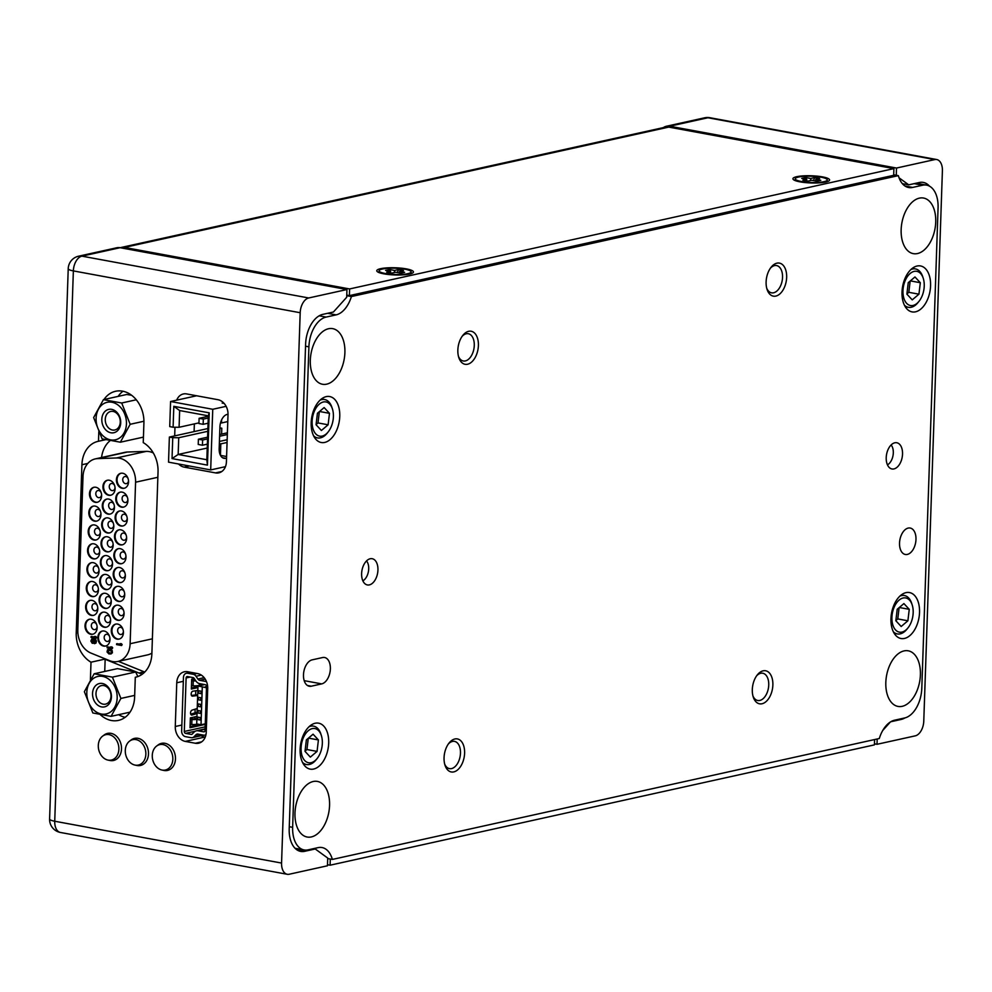 <?xml version="1.0" encoding="UTF-8"?>
<svg xmlns="http://www.w3.org/2000/svg" width="992" height="992" viewBox="0 0 992 992"><rect width="100%" height="100%" fill="white"/><g stroke="black" fill="none" stroke-linecap="round" stroke-linejoin="round"><path stroke-width="1.49" d="M801.474 181.524A15.996 3.137 -178.1 0 1 795.262 178.82A15.996 3.137 -178.1 0 1 798.61 177.035A15.996 3.137 -178.1 0 1 821.041 177.196A15.996 3.137 -178.1 0 1 827.254 179.899A15.996 3.137 -178.1 0 1 818.251 182.416A15.996 3.137 -178.1 0 1 801.474 181.524M813.514 180.569L814.606 177.605L819.665 178.535L815.746 179.403L820.806 180.333L816.887 181.201L811.828 180.259L807.922 181.127L802.85 180.197L806.769 179.329L806.719 180.904M806.31 179.242L805.628 177.531L801.71 178.399L806.769 179.329M805.628 177.531L810.687 178.461L810.613 180.532M814.606 177.605L810.687 178.461M806.992 180.953L806.732 180.321M815.746 179.403L815.697 180.978M385.318 273.519A15.996 3.137 -178.1 0 1 379.118 270.816A15.996 3.137 -178.1 0 1 382.453 269.03A15.996 3.137 -178.1 0 1 404.897 269.192A15.996 3.137 -178.1 0 1 411.097 271.895A15.996 3.137 -178.1 0 1 402.107 274.412A15.996 3.137 -178.1 0 1 385.318 273.519M397.358 272.564L398.449 269.588L403.508 270.531L399.59 271.386L404.649 272.329L400.743 273.184L395.684 272.254L391.766 273.122L386.706 272.192L390.625 271.324L390.563 272.899M390.154 271.238L389.472 269.526L385.566 270.394L390.625 271.324M389.472 269.526L394.531 270.456L394.469 272.527M398.449 269.588L394.531 270.456M390.836 272.949L390.588 272.316M399.59 271.386L399.54 272.974M118.866 749.27A13.008 10.143 -102.5 0 0 109.021 734.626A13.008 10.143 -102.5 0 0 102.635 736.126A13.008 10.143 -102.5 0 0 98.295 745.476A13.008 10.143 -102.5 0 0 107.93 760.083A13.008 10.143 -102.5 0 0 108.153 760.12A13.008 10.143 -102.5 0 0 118.866 749.27M107.93 760.083L109.839 760.48A13.863 10.813 -102.5 0 0 121.508 748.96A13.863 10.813 -102.5 0 0 111.005 733.348A13.863 10.813 -102.5 0 0 104.197 734.948L102.635 736.126M145.849 754.242A13.008 10.143 -102.5 0 0 136.003 739.598A13.008 10.143 -102.5 0 0 129.617 741.098A13.008 10.143 -102.5 0 0 125.29 750.448A13.008 10.143 -102.5 0 0 134.912 765.055A13.008 10.143 -102.5 0 0 135.135 765.105A13.008 10.143 -102.5 0 0 145.849 754.242M134.912 765.055L136.834 765.464A13.863 10.813 -102.5 0 0 148.49 753.932A13.863 10.813 -102.5 0 0 137.987 738.321A13.863 10.813 -102.5 0 0 131.18 739.933L129.617 741.098M172.831 759.215A13.008 10.143 -102.5 0 0 162.986 744.57A13.008 10.143 -102.5 0 0 156.6 746.071A13.008 10.143 -102.5 0 0 152.272 755.433A13.008 10.143 -102.5 0 0 161.894 770.028A13.008 10.143 -102.5 0 0 162.118 770.077A13.008 10.143 -102.5 0 0 172.831 759.215M161.894 770.028L163.816 770.437A13.863 10.813 -102.5 0 0 175.472 758.917A13.863 10.813 -102.5 0 0 164.97 743.306A13.863 10.813 -102.5 0 0 158.162 744.905L156.6 746.071M887.456 464.864A11.222 6.671 100.4 0 0 893.308 452.873A11.222 6.671 100.4 0 0 891.126 444.974M362.861 580.828A11.222 6.671 100.4 0 0 368.714 568.838A11.222 6.671 100.4 0 0 366.532 560.939M311.178 422.691A23.362 13.9 100.4 0 0 321.234 442.506A23.362 13.9 100.4 0 0 339.76 416.367A23.362 13.9 100.4 0 0 329.704 396.552A23.362 13.9 100.4 0 0 311.178 422.691M300.117 749.307A23.362 13.9 100.4 0 0 310.174 769.122A23.362 13.9 100.4 0 0 328.699 742.983A23.362 13.9 100.4 0 0 318.643 723.168A23.362 13.9 100.4 0 0 300.117 749.307M344.894 352.631A28.272 16.814 -79.6 0 1 322.474 384.251A28.272 16.814 -79.6 0 1 310.31 360.27A28.272 16.814 -79.6 0 1 332.729 328.65A28.272 16.814 -79.6 0 1 344.894 352.631M902.013 292.082A23.362 13.9 100.4 0 0 912.057 311.897A23.362 13.9 100.4 0 0 930.583 285.758A23.362 13.9 100.4 0 0 920.539 265.943A23.362 13.9 100.4 0 0 902.013 292.082M329.567 805.405A28.272 16.814 -79.6 0 1 307.148 837.025A28.272 16.814 -79.6 0 1 294.984 813.056A28.272 16.814 -79.6 0 1 317.403 781.423A28.272 16.814 -79.6 0 1 329.567 805.405M905.002 186.025L912.615 187.426L922.634 185.219A26.672 15.872 -79.6 0 1 926.59 185.12A26.672 15.872 -79.6 0 1 938.072 207.75L921.804 688.237A26.672 15.872 100.4 0 1 904.605 717.985L894.586 720.204A26.672 15.872 100.4 0 0 879.296 738.519L332.357 859.432A26.672 15.872 -79.6 0 0 322.04 847.552A26.672 15.872 -79.6 0 0 318.097 847.639L308.066 849.859A26.672 15.872 -79.6 0 1 304.122 849.946A26.672 15.872 -79.6 0 1 292.64 827.328L308.909 346.828A26.672 15.872 100.4 0 1 326.108 317.08L336.127 314.873A26.672 15.872 100.4 0 0 351.404 296.546L898.355 175.646L893.693 174.778M912.615 187.426A26.672 15.872 -79.6 0 1 908.672 187.525A26.672 15.872 -79.6 0 1 898.355 175.646M917.501 253.543A28.272 16.814 100.4 0 0 935.481 225.457A28.272 16.814 100.4 0 0 923.564 198.04A28.272 16.814 100.4 0 0 919.373 198.14A28.272 16.814 100.4 0 0 901.393 226.226A28.272 16.814 100.4 0 0 913.31 253.642A28.272 16.814 100.4 0 0 917.501 253.543M902.174 706.329A28.272 16.814 100.4 0 0 920.154 678.23A28.272 16.814 100.4 0 0 908.238 650.814A28.272 16.814 100.4 0 0 904.047 650.913A28.272 16.814 100.4 0 0 886.067 679.012A28.272 16.814 100.4 0 0 897.983 706.416A28.272 16.814 100.4 0 0 902.174 706.329M890.952 618.698A23.362 13.9 100.4 0 0 901.009 638.513A23.362 13.9 100.4 0 0 919.534 612.374A23.362 13.9 100.4 0 0 909.478 592.559A23.362 13.9 100.4 0 0 890.952 618.698M361.621 573.624A13.33 7.936 -79.6 0 1 372.198 558.707A13.33 7.936 -79.6 0 1 377.94 570.016A13.33 7.936 -79.6 0 1 367.362 584.933A13.33 7.936 -79.6 0 1 361.621 573.624M886.216 457.659A13.33 7.936 -79.6 0 1 896.793 442.742A13.33 7.936 -79.6 0 1 902.534 454.051A13.33 7.936 -79.6 0 1 891.957 468.968A13.33 7.936 -79.6 0 1 886.216 457.659M311.265 686.204A13.442 7.998 100.4 0 1 309.268 686.241A13.442 7.998 100.4 0 1 303.602 673.208A13.442 7.998 100.4 0 1 312.158 659.854L322.586 657.547A13.442 7.998 100.4 0 1 324.582 657.498A13.442 7.998 100.4 0 1 330.249 670.53A13.442 7.998 100.4 0 1 321.706 683.885L311.265 686.204L307.421 685.484M899.533 543.083A13.442 7.998 100.4 0 0 905.324 554.478A13.442 7.998 100.4 0 0 915.976 539.45A13.442 7.998 100.4 0 0 910.197 528.042A13.442 7.998 100.4 0 0 899.533 543.083M464.603 753.164A16.802 9.994 100.4 0 0 459.668 739.858A16.802 9.994 100.4 0 0 449.103 742.983A16.802 9.994 100.4 0 0 444.056 757.714A16.802 9.994 100.4 0 0 444.999 765.204A16.802 9.994 100.4 0 0 456.283 770.858A16.802 9.994 100.4 0 0 464.603 753.164M772.867 685.026A16.802 9.994 100.4 0 0 767.932 671.708A16.802 9.994 100.4 0 0 757.355 674.845A16.802 9.994 100.4 0 0 752.308 689.564A16.802 9.994 100.4 0 0 753.263 697.066A16.802 9.994 100.4 0 0 764.547 702.708A16.802 9.994 100.4 0 0 772.867 685.026M786.656 277.363A16.802 9.994 100.4 0 0 781.733 264.046A16.802 9.994 100.4 0 0 771.156 267.183A16.802 9.994 100.4 0 0 766.109 281.902A16.802 9.994 100.4 0 0 767.064 289.404A16.802 9.994 100.4 0 0 778.336 295.046A16.802 9.994 100.4 0 0 786.656 277.363M478.404 345.501A16.802 9.994 100.4 0 0 473.469 332.184A16.802 9.994 100.4 0 0 462.892 335.321A16.802 9.994 100.4 0 0 457.845 350.04A16.802 9.994 100.4 0 0 458.8 357.542A16.802 9.994 100.4 0 0 470.084 363.196A16.802 9.994 100.4 0 0 478.404 345.501M332.357 859.432L327.695 858.564M346.754 295.69L351.404 296.546M444.676 764.051A13.863 8.246 100.4 0 0 449.488 768.639A13.863 8.246 100.4 0 0 460.474 753.139A13.863 8.246 100.4 0 0 454.51 741.384A13.863 8.246 100.4 0 0 448.384 743.95M458.465 356.388A13.863 8.246 100.4 0 0 463.289 360.976A13.863 8.246 100.4 0 0 474.275 345.476A13.863 8.246 100.4 0 0 468.311 333.721A13.863 8.246 100.4 0 0 462.173 336.288M752.928 695.913A13.863 8.246 100.4 0 0 757.752 700.501A13.863 8.246 100.4 0 0 768.738 684.988A13.863 8.246 100.4 0 0 762.774 673.233A13.863 8.246 100.4 0 0 756.636 675.8M766.729 288.238A13.863 8.246 100.4 0 0 771.553 292.826A13.863 8.246 100.4 0 0 782.539 277.326A13.863 8.246 100.4 0 0 776.575 265.571A13.863 8.246 100.4 0 0 770.437 268.138M121.16 247.479L665.458 127.15A13.231 10.317 -102.5 0 1 668.757 127.1L893.904 168.615L893.68 175.311L349.37 295.628L349.606 288.945L124.446 247.43A13.231 10.317 -102.5 0 0 121.16 247.479A13.231 10.317 -102.5 0 0 120.268 247.727M346.766 295.145L349.37 295.628M409.609 274.028A18.352 3.596 1.9 0 0 413.143 272.589A18.352 3.596 1.9 0 0 406.336 268.882A18.352 3.596 1.9 0 0 380.606 268.683A18.352 3.596 1.9 0 0 377.022 271.374A18.352 3.596 1.9 0 0 390.65 274.71A18.352 3.596 1.9 0 0 409.609 274.028M825.766 182.032A18.352 3.596 1.9 0 0 829.3 180.594A18.352 3.596 1.9 0 0 822.48 176.886A18.352 3.596 1.9 0 0 796.75 176.688A18.352 3.596 1.9 0 0 793.178 179.378A18.352 3.596 1.9 0 0 806.806 182.714A18.352 3.596 1.9 0 0 825.766 182.032M893.904 168.615L349.606 288.945M874.572 739.561L874.398 744.88L330.1 865.198L330.299 859.047M327.484 864.726L330.1 865.198M175.274 726.504A13.231 10.317 -102.5 0 0 185.293 741.396L195.337 743.256A13.231 10.317 -102.5 0 0 198.636 743.206A13.231 10.317 -102.5 0 0 206.237 732.22L207.712 688.485A13.231 10.317 -102.5 0 0 197.693 673.593L187.649 671.733A13.231 10.317 -102.5 0 0 184.363 671.782A13.231 10.317 -102.5 0 0 176.762 682.769L175.274 726.504L181.846 725.053M194.779 724.482A13.231 10.317 -102.5 0 0 194.928 725.586M201.227 735.717A13.231 10.317 -102.5 0 0 204.712 737.106L205.195 737.192M313.484 848.656L315.233 848.978L327.72 858.055L327.447 865.78L289.218 874.237A13.231 7.874 -79.6 0 1 287.258 874.287A13.231 7.874 -79.6 0 1 281.567 863.065L300.192 312.728A13.231 7.874 -79.6 0 1 308.723 297.972L346.952 289.528L120.119 247.702A13.231 10.317 77.5 0 0 116.833 247.752L78.591 256.196A13.231 10.317 77.5 0 1 81.89 256.147L120.119 247.702M195.92 685.807L195.883 686.972M195.759 690.767L195.622 694.933M195.139 709.168L195.015 712.864M194.878 716.869L194.804 718.766M118.618 714.686A28.16 21.948 -102.5 0 0 125.19 717.303M100.192 714.538A28.16 21.948 -102.5 0 0 118.445 720.403A28.16 21.948 -102.5 0 0 134.627 697.004L135.296 677.276A28.16 21.948 -102.5 0 0 135.693 677.189A28.16 21.948 -102.5 0 0 151.875 653.79L158.038 471.87A28.16 21.948 77.5 0 0 143.245 442.618L143.914 422.877A28.16 21.948 -102.5 0 0 115.568 391.27A28.16 21.948 -102.5 0 0 103.986 399.516M87.804 463.438L81.914 464.74A28.16 21.948 77.5 0 1 98.096 441.341A28.16 21.948 77.5 0 1 98.493 441.266L105.76 439.654M101.556 457.51A28.16 21.948 77.5 0 1 110.261 440.547M81.914 464.74L76.223 632.946A28.16 21.948 -102.5 0 0 91.004 662.197L105.164 659.072A28.16 21.948 -102.5 0 0 107.843 660.387L138.979 673.035A28.16 21.948 -102.5 0 0 142.426 674.076M118.333 661.342L144.249 671.869A28.16 21.948 -102.5 0 0 144.745 672.055M136.09 677.102L135.296 677.276M178.56 464.008A13.231 10.317 -102.5 0 0 184.152 467.12L215.524 472.899A13.231 10.317 -102.5 0 0 218.81 472.849A13.231 10.317 -102.5 0 0 226.412 461.863L228.011 414.606A13.231 10.317 -102.5 0 0 217.992 399.714L186.632 393.923A13.231 10.317 -102.5 0 0 183.334 393.973A13.231 10.317 -102.5 0 0 176.688 400.16M174.976 427.242L174.691 435.885M90.408 679.917L91.004 662.197M98.493 441.266L98.803 431.768M194.358 423.894L194.097 431.594M122.983 391.245A28.16 21.948 -102.5 0 0 118.135 396.391M105.164 659.072L104.743 671.435M315.233 848.978L304.631 851.322A26.672 15.872 -79.6 0 1 300.675 851.409A26.672 15.872 -79.6 0 1 289.205 828.791L305.61 344.112A26.672 15.872 100.4 0 1 322.797 314.377L333.411 312.021L346.692 297.265L346.952 289.528M86.812 692.404A19.208 14.967 -102.5 0 0 101.345 714.017A19.208 14.967 -102.5 0 0 117.168 697.996A19.208 14.967 -102.5 0 0 102.622 676.383A19.208 14.967 -102.5 0 0 86.812 692.404M92.541 693.458A11.954 9.312 -102.5 0 0 101.593 706.912A11.954 9.312 -102.5 0 0 111.426 696.942A11.954 9.312 -102.5 0 0 102.387 683.488A11.954 9.312 -102.5 0 0 92.541 693.458M112.418 677.139L94.166 673.779L84.37 691.697L92.839 712.975L111.092 716.348L120.888 698.43L112.418 677.139L135.681 671.993L137.851 676.556M95.988 693.482A9.498 7.403 -102.5 0 0 105.536 704.134A9.498 7.403 -102.5 0 0 110.992 696.248A9.498 7.403 -102.5 0 0 101.444 685.596A9.498 7.403 -102.5 0 0 95.988 693.482M135.681 671.993L117.416 668.633L94.166 673.779M134.689 695.38L120.888 698.43M130.026 712.157L111.092 716.348M96.088 418.264A19.208 14.967 -102.5 0 0 110.633 439.878A19.208 14.967 -102.5 0 0 126.443 423.869A19.208 14.967 -102.5 0 0 111.898 402.244A19.208 14.967 -102.5 0 0 96.088 418.264M101.816 419.318A11.954 9.312 -102.5 0 0 110.868 432.772A11.954 9.312 -102.5 0 0 120.714 422.803A11.954 9.312 -102.5 0 0 111.662 409.349A11.954 9.312 -102.5 0 0 101.816 419.318M121.694 403L103.441 399.64L93.645 417.558L102.114 438.848L120.367 442.209L130.163 424.291L121.694 403L136.288 399.776M105.264 419.343A9.498 7.403 -102.5 0 0 114.812 430.007A9.498 7.403 -102.5 0 0 120.268 422.121A9.498 7.403 -102.5 0 0 110.72 411.457A9.498 7.403 -102.5 0 0 105.264 419.343M131.589 395.25L126.691 394.494L103.441 399.64M143.927 421.24L130.163 424.291M143.431 437.112L120.367 442.209M205.964 734.588A5.034 3.931 77.5 0 1 204.811 735.122A5.034 3.931 77.5 0 1 203.546 735.134L197.904 734.092A3.36 2.616 -102.5 0 0 197.073 734.105A3.36 2.616 -102.5 0 0 195.994 734.712L193.973 736.771A5.034 3.931 77.5 0 1 192.361 737.676A5.034 3.931 77.5 0 1 191.109 737.688L185.467 736.647A5.034 3.931 77.5 0 1 181.648 730.98L183.458 677.462A5.034 3.931 77.5 0 1 186.347 673.283A5.034 3.931 77.5 0 1 187.612 673.258L193.254 674.3A5.034 3.931 77.5 0 1 196.019 676.271L197.879 679.036A3.36 2.616 -102.5 0 0 199.727 680.351L205.369 681.392A5.034 3.931 77.5 0 1 206.572 681.851M186.112 677.958L184.301 731.464A1.674 1.314 -102.5 0 0 185.578 733.361L191.22 734.402A1.674 1.314 -102.5 0 0 192.175 734.092L194.196 732.034A6.721 5.233 77.5 0 1 196.342 730.831A6.721 5.233 77.5 0 1 198.016 730.806L203.658 731.836A1.674 1.314 -102.5 0 0 205.046 730.434L206.534 686.576A1.674 1.314 -102.5 0 0 205.257 684.678L199.615 683.637A6.721 5.233 77.5 0 1 195.92 681.02L194.06 678.255A1.674 1.314 -102.5 0 0 193.142 677.598L187.5 676.556A1.674 1.314 -102.5 0 0 186.112 677.958L190.204 677.052M197.098 712.244L190.712 714.153M197.693 694.685L191.456 695.454M197.966 686.514L191.382 687.977M199.838 724.507L190.067 726.665M197.929 687.605L191.344 689.056L191.679 679.173L194.296 678.602M203.633 724.743L190.03 727.744L190.365 717.873L196.949 716.41M197.656 695.504L192.547 696.136A2.517 1.5 -79.6 0 1 192.262 696.136A2.517 1.5 -79.6 0 1 191.208 693.631A2.517 1.5 -79.6 0 1 192.882 691.176L197.83 690.469M197.048 713.546L192.076 715.034A2.517 1.5 -79.6 0 1 191.617 715.071A2.517 1.5 -79.6 0 1 190.551 712.702A2.517 1.5 -79.6 0 1 192.064 710.148L197.222 708.511M191.456 685.782L193.08 685.832A7.564 1.488 1.9 0 0 199.28 685.348L203.162 684.294M195.35 680.177A4.204 0.818 -178.1 0 1 193.18 680.227L191.642 680.19M191.617 680.847L193.254 680.896A7.564 1.488 1.9 0 0 195.833 680.872M190.142 724.482L191.766 724.52A7.564 1.488 1.9 0 0 197.706 724.11M196.887 718.233L195.312 718.654A4.204 0.818 -178.1 0 1 191.865 718.927L190.34 718.878M190.315 719.535L191.94 719.584A7.564 1.488 1.9 0 0 196.85 719.361M204.674 684.579L197.978 686.055L196.701 723.924L201.016 724.718L202.294 686.848L206.485 687.778M206.534 686.588L205.245 686.873M202.294 686.848L197.978 686.055M205.27 723.862L201.016 724.718M205.245 724.458L203.955 724.743M198.71 693.234L198.797 690.767L201.041 691.176L200.954 693.644L198.71 693.247L198.797 690.792L201.041 691.176M198.487 699.831L198.574 697.376L200.818 697.76L200.731 700.228L198.487 699.831L198.574 697.364L200.818 697.76M198.264 706.403L198.35 703.948L200.595 704.345L200.508 706.825L198.264 706.416L198.35 703.948L200.595 704.345M198.04 712.988L198.127 710.532L200.372 710.929L200.285 713.409L198.04 713L198.127 710.532L200.372 710.929M197.817 719.572L197.904 717.117L200.148 717.526L200.062 719.994L197.817 719.597L197.904 717.142M197.904 717.117L200.148 717.526M223.56 402.789L222.196 403.099L224.18 403.459M221.625 419.814L221.526 422.964L227.776 421.575M220.435 455.291L220.819 443.87L227.069 442.494M207.886 428.544L169.372 437.063L168.528 462.148L210.688 469.923L212.747 409.287L170.574 401.512L169.731 426.61L173.104 427.23L173.811 406.323L209.225 412.846L207.452 465.124L172.038 458.589L178.163 454.46L207.229 448.037M196.59 395.771L170.574 401.512M226.126 406.336L212.747 409.287M220.484 455.378L226.598 456.506M173.104 427.23L179.081 427.279L179.651 410.552L208.32 415.834L206.832 459.742L178.163 454.46L178.734 437.732L207.799 431.309M228.024 414.21L227.205 414.396A11.309 6.733 100.4 0 0 219.914 427.006L219.17 448.756A11.309 6.733 100.4 0 0 224.043 458.341A11.309 6.733 100.4 0 0 225.717 458.304L222.493 457.709M225.457 466.662L210.688 469.923M226.536 458.118L225.717 458.304M207.452 465.124L206.832 459.742M172.038 458.589L172.744 437.683L178.734 437.732M169.372 437.063L172.744 437.683M179.081 427.279L198.946 422.877M173.811 406.323L179.651 410.552M209.225 412.846L208.32 415.834M219.852 428.643L221.799 428.209L221.6 434.099M219.889 427.862L221.799 428.209M227.168 439.729L219.418 441.44M220.819 443.87L219.356 443.598M221.526 422.964L220.546 422.778M208.308 416.28L199.107 418.314L198.933 423.547L203.149 424.316L208.072 423.224M199.107 418.314L203.323 419.095L203.149 424.316M208.246 418.004L203.323 419.095M207.601 437.187L198.4 439.22L198.226 444.453L202.442 445.234L207.365 444.143M227.391 432.81L219.654 434.521M198.4 439.22L202.616 440.002L202.442 445.234M227.342 434.533L219.604 436.244M207.539 438.91L202.616 440.002M135.582 482.211A21.34 16.628 -102.5 0 0 116.486 457.969L97.625 458.614A21.34 16.628 -102.5 0 0 95.257 458.912A21.34 16.628 -102.5 0 0 82.993 476.631L77.81 629.957A21.34 16.628 -102.5 0 0 91.041 653.12L109.628 660.672A21.34 16.628 -102.5 0 0 117.862 661.453A21.34 16.628 -102.5 0 0 130.126 643.734L135.582 482.211L157.852 477.288M115.084 488.87A7.676 5.989 77.5 0 1 110.67 495.244A7.676 5.989 77.5 0 1 102.932 486.626A7.676 5.989 77.5 0 1 107.347 480.252A7.676 5.989 77.5 0 1 115.084 488.87M114.44 507.718A7.676 5.989 77.5 0 1 110.025 514.104A7.676 5.989 77.5 0 1 102.3 505.474A7.676 5.989 77.5 0 1 106.714 499.1A7.676 5.989 77.5 0 1 114.44 507.718M101.668 524.334A7.676 5.989 77.5 0 1 106.07 517.948A7.676 5.989 77.5 0 1 113.807 526.566A7.676 5.989 77.5 0 1 109.393 532.952A7.676 5.989 77.5 0 1 101.668 524.334M101.023 543.182A7.676 5.989 77.5 0 1 105.437 536.808A7.676 5.989 77.5 0 1 113.162 545.426A7.676 5.989 77.5 0 1 108.748 551.8A7.676 5.989 77.5 0 1 101.023 543.182M112.53 564.274A7.676 5.989 77.5 0 1 108.116 570.648A7.676 5.989 77.5 0 1 100.39 562.03A7.676 5.989 77.5 0 1 104.805 555.656A7.676 5.989 77.5 0 1 112.53 564.274M111.885 583.122A7.676 5.989 77.5 0 1 107.471 589.508A7.676 5.989 77.5 0 1 99.746 580.89A7.676 5.989 77.5 0 1 104.16 574.504A7.676 5.989 77.5 0 1 111.885 583.122M99.113 599.738A7.676 5.989 77.5 0 1 103.528 593.352A7.676 5.989 77.5 0 1 111.253 601.983A7.676 5.989 77.5 0 1 106.838 608.356A7.676 5.989 77.5 0 1 99.113 599.738M110.608 620.831A7.676 5.989 77.5 0 1 106.206 627.204A7.676 5.989 77.5 0 1 98.468 618.586A7.676 5.989 77.5 0 1 102.883 612.213A7.676 5.989 77.5 0 1 110.608 620.831M101.618 495.913A7.676 5.989 77.5 0 1 97.204 502.287A7.676 5.989 77.5 0 1 89.466 493.669A7.676 5.989 77.5 0 1 93.88 487.295A7.676 5.989 77.5 0 1 101.618 495.913M88.834 512.517A7.676 5.989 77.5 0 1 93.248 506.143A7.676 5.989 77.5 0 1 100.973 514.761A7.676 5.989 77.5 0 1 96.559 521.147A7.676 5.989 77.5 0 1 88.834 512.517M88.189 531.377A7.676 5.989 77.5 0 1 92.603 524.991A7.676 5.989 77.5 0 1 100.341 533.609A7.676 5.989 77.5 0 1 95.926 539.995A7.676 5.989 77.5 0 1 88.189 531.377M99.696 552.47A7.676 5.989 77.5 0 1 95.282 558.843A7.676 5.989 77.5 0 1 87.556 550.225A7.676 5.989 77.5 0 1 91.971 543.852A7.676 5.989 77.5 0 1 99.696 552.47M99.064 571.318A7.676 5.989 77.5 0 1 94.649 577.691A7.676 5.989 77.5 0 1 86.924 569.073A7.676 5.989 77.5 0 1 91.326 562.7A7.676 5.989 77.5 0 1 99.064 571.318M86.279 587.934A7.676 5.989 77.5 0 1 90.694 581.548A7.676 5.989 77.5 0 1 98.419 590.166A7.676 5.989 77.5 0 1 94.004 596.552A7.676 5.989 77.5 0 1 86.279 587.934M85.647 606.782A7.676 5.989 77.5 0 1 90.061 600.396A7.676 5.989 77.5 0 1 97.786 609.026A7.676 5.989 77.5 0 1 93.372 615.4A7.676 5.989 77.5 0 1 85.647 606.782M111.302 630.478A7.676 5.989 -102.5 0 0 119.028 639.096A7.676 5.989 -102.5 0 0 123.442 632.722A7.676 5.989 -102.5 0 0 115.717 624.104A7.676 5.989 -102.5 0 0 111.302 630.478M111.935 611.63A7.676 5.989 -102.5 0 0 119.66 620.248A7.676 5.989 -102.5 0 0 124.074 613.874A7.676 5.989 -102.5 0 0 116.349 605.244A7.676 5.989 -102.5 0 0 111.935 611.63M112.58 592.782A7.676 5.989 -102.5 0 0 120.305 601.4A7.676 5.989 -102.5 0 0 124.719 595.014A7.676 5.989 -102.5 0 0 116.982 586.396A7.676 5.989 -102.5 0 0 112.58 592.782M125.352 576.166A7.676 5.989 -102.5 0 0 117.626 567.548A7.676 5.989 -102.5 0 0 113.212 573.922A7.676 5.989 -102.5 0 0 120.937 582.54A7.676 5.989 -102.5 0 0 125.352 576.166M113.844 555.074A7.676 5.989 -102.5 0 0 121.582 563.692A7.676 5.989 -102.5 0 0 125.996 557.318A7.676 5.989 -102.5 0 0 118.259 548.688A7.676 5.989 -102.5 0 0 113.844 555.074M126.629 538.458A7.676 5.989 -102.5 0 0 118.904 529.84A7.676 5.989 -102.5 0 0 114.489 536.226A7.676 5.989 -102.5 0 0 122.214 544.844A7.676 5.989 -102.5 0 0 126.629 538.458M115.122 517.365A7.676 5.989 -102.5 0 0 122.859 525.983A7.676 5.989 -102.5 0 0 127.274 519.61A7.676 5.989 -102.5 0 0 119.536 510.992A7.676 5.989 -102.5 0 0 115.122 517.365M127.906 500.762A7.676 5.989 -102.5 0 0 120.181 492.144A7.676 5.989 -102.5 0 0 115.766 498.517A7.676 5.989 -102.5 0 0 123.492 507.135A7.676 5.989 -102.5 0 0 127.906 500.762M128.551 481.901A7.676 5.989 -102.5 0 0 120.813 473.283A7.676 5.989 -102.5 0 0 116.399 479.669A7.676 5.989 -102.5 0 0 124.136 488.287A7.676 5.989 -102.5 0 0 128.551 481.901M85.002 625.63A7.676 5.989 77.5 0 1 89.416 619.256A7.676 5.989 77.5 0 1 97.142 627.874A7.676 5.989 77.5 0 1 92.74 634.248A7.676 5.989 77.5 0 1 85.002 625.63M97.836 637.447A7.676 5.989 77.5 0 1 102.25 631.061A7.676 5.989 77.5 0 1 109.976 639.679A7.676 5.989 77.5 0 1 105.561 646.065A7.676 5.989 77.5 0 1 97.836 637.447M120.59 644.329L117.093 643.684L116.548 644.589L121.607 645.519L120.912 643.808L120.057 643.647L120.776 644.577L116.585 643.808M121.607 645.519L122.152 644.626L121.421 643.696L120.057 643.647M111.129 647.553L107.632 646.908L107.086 647.813L112.146 648.743L111.451 647.032L110.583 646.883L111.315 647.801L107.111 647.032M112.146 648.743L112.691 647.85L111.96 646.92L110.583 646.883M110.782 654.013L112.418 652.798L112.17 650.516L109.616 649.115L107.458 649.847L107.062 652.017L108.946 653.939L111.216 653.827L111.96 651.335L110.608 649.648L108.227 649.338M95.021 637.137L91.537 636.492L90.991 637.385L96.05 638.327L95.356 636.616L94.488 636.455L95.22 637.372L91.016 636.604M96.05 638.327L96.596 637.422L95.864 636.504L94.488 636.455M93.037 642.593L91.921 641.167L92.653 638.798L91.81 638.984L90.867 641.043L92.206 643.262L95.455 643.213L95.864 640.658L93.645 639.195L92.727 640.733L93.186 642.928L92.33 642.63L91.4 641.278L91.81 638.984M94.463 643.684L95.964 643.089L96.46 641.216L95.666 639.356L94.19 639.034M110.658 653.331L108.314 652.302L108.872 649.909M94.798 642.878L93.744 641.502L94.364 639.716M107.682 480.19A7.676 5.989 -102.5 0 0 103.59 486.477A7.676 5.989 -102.5 0 0 109.405 495.132A7.676 5.989 -102.5 0 0 110.992 495.157M114.626 485.584A3.633 2.827 -102.5 0 0 112.257 483.501A3.633 2.827 -102.5 0 0 111.364 483.513A3.633 2.827 -102.5 0 0 109.269 486.526A3.633 2.827 -102.5 0 0 112.022 490.606A3.633 2.827 -102.5 0 0 112.927 490.594A3.633 2.827 -102.5 0 0 115.01 487.58A3.633 2.827 -102.5 0 0 115.01 487.345M110.348 514.017A7.676 5.989 77.5 0 1 108.773 513.98A7.676 5.989 77.5 0 1 102.957 505.337A7.676 5.989 77.5 0 1 107.037 499.038M93.744 641.502L93.26 640.696L94.277 639.704L95.319 640.683L95.269 642.382L94.166 642.965L93.236 641.613M113.981 504.432A3.633 2.827 -102.5 0 0 111.625 502.349A3.633 2.827 -102.5 0 0 110.72 502.361A3.633 2.827 -102.5 0 0 108.636 505.374A3.633 2.827 -102.5 0 0 111.377 509.466A3.633 2.827 -102.5 0 0 112.282 509.442A3.633 2.827 -102.5 0 0 114.365 506.428A3.633 2.827 -102.5 0 0 114.378 506.193M109.715 532.865A7.676 5.989 77.5 0 1 108.128 532.828A7.676 5.989 77.5 0 1 102.312 524.185A7.676 5.989 77.5 0 1 106.404 517.886M113.733 525.053A3.633 2.827 77.5 0 1 113.733 525.289A3.633 2.827 77.5 0 1 111.65 528.302A3.633 2.827 77.5 0 1 110.744 528.314A3.633 2.827 77.5 0 1 108.004 524.235A3.633 2.827 77.5 0 1 110.087 521.222A3.633 2.827 77.5 0 1 110.98 521.209A3.633 2.827 77.5 0 1 113.348 523.28M108.388 650.206L111.203 650.938L111.364 652.674L110.472 653.43L107.806 652.414L107.868 650.318M105.772 536.746A7.676 5.989 -102.5 0 0 101.68 543.033A7.676 5.989 -102.5 0 0 107.496 551.688A7.676 5.989 -102.5 0 0 109.07 551.713M112.704 542.14A3.633 2.827 -102.5 0 0 110.348 540.057A3.633 2.827 -102.5 0 0 109.442 540.07A3.633 2.827 -102.5 0 0 107.359 543.083A3.633 2.827 -102.5 0 0 110.112 547.162A3.633 2.827 -102.5 0 0 111.005 547.15A3.633 2.827 -102.5 0 0 113.088 544.137A3.633 2.827 -102.5 0 0 113.1 543.901M105.127 555.594A7.676 5.989 -102.5 0 0 101.035 561.894A7.676 5.989 -102.5 0 0 106.851 570.536A7.676 5.989 -102.5 0 0 108.438 570.574M112.071 560.988A3.633 2.827 -102.5 0 0 109.715 558.905A3.633 2.827 -102.5 0 0 108.81 558.918A3.633 2.827 -102.5 0 0 106.727 561.931A3.633 2.827 -102.5 0 0 109.467 566.023A3.633 2.827 -102.5 0 0 110.372 565.998A3.633 2.827 -102.5 0 0 112.456 562.985A3.633 2.827 -102.5 0 0 112.456 562.749M107.806 589.422A7.676 5.989 77.5 0 1 106.218 589.384A7.676 5.989 77.5 0 1 100.403 580.742A7.676 5.989 77.5 0 1 104.495 574.442M111.823 581.61A3.633 2.827 77.5 0 1 111.823 581.845A3.633 2.827 77.5 0 1 109.728 584.858A3.633 2.827 77.5 0 1 108.835 584.871A3.633 2.827 77.5 0 1 106.082 580.791A3.633 2.827 77.5 0 1 108.165 577.778A3.633 2.827 77.5 0 1 109.07 577.753A3.633 2.827 77.5 0 1 111.426 579.836M103.85 593.303A7.676 5.989 -102.5 0 0 99.758 599.59A7.676 5.989 -102.5 0 0 105.574 608.245A7.676 5.989 -102.5 0 0 107.161 608.27M111.178 600.458A3.633 2.827 77.5 0 1 111.178 600.693A3.633 2.827 77.5 0 1 109.095 603.706A3.633 2.827 77.5 0 1 108.19 603.719A3.633 2.827 77.5 0 1 105.45 599.639A3.633 2.827 77.5 0 1 107.533 596.626A3.633 2.827 77.5 0 1 108.438 596.614A3.633 2.827 77.5 0 1 110.794 598.697M103.218 612.151A7.676 5.989 -102.5 0 0 99.126 618.45A7.676 5.989 -102.5 0 0 104.941 627.093A7.676 5.989 -102.5 0 0 106.528 627.13M110.546 619.306A3.633 2.827 77.5 0 1 110.546 619.541A3.633 2.827 77.5 0 1 108.463 622.554A3.633 2.827 77.5 0 1 107.558 622.567A3.633 2.827 77.5 0 1 104.805 618.487A3.633 2.827 77.5 0 1 106.888 615.474A3.633 2.827 77.5 0 1 107.793 615.462A3.633 2.827 77.5 0 1 110.149 617.545M97.526 502.2A7.676 5.989 77.5 0 1 95.939 502.175A7.676 5.989 77.5 0 1 90.123 493.52A7.676 5.989 77.5 0 1 94.215 487.233M101.147 492.627A3.633 2.827 -102.5 0 0 98.791 490.544A3.633 2.827 -102.5 0 0 97.886 490.556A3.633 2.827 -102.5 0 0 95.802 493.57A3.633 2.827 -102.5 0 0 98.555 497.649A3.633 2.827 -102.5 0 0 99.46 497.637A3.633 2.827 -102.5 0 0 101.544 494.624A3.633 2.827 -102.5 0 0 101.544 494.388M93.57 506.081A7.676 5.989 -102.5 0 0 89.491 512.38A7.676 5.989 -102.5 0 0 95.306 521.023A7.676 5.989 -102.5 0 0 96.881 521.06M100.514 511.475A3.633 2.827 -102.5 0 0 98.158 509.392A3.633 2.827 -102.5 0 0 97.253 509.404A3.633 2.827 -102.5 0 0 95.17 512.418A3.633 2.827 -102.5 0 0 97.91 516.51A3.633 2.827 -102.5 0 0 98.816 516.485A3.633 2.827 -102.5 0 0 100.899 513.472A3.633 2.827 -102.5 0 0 100.899 513.236M92.938 524.929A7.676 5.989 -102.5 0 0 88.846 531.228A7.676 5.989 -102.5 0 0 94.662 539.871A7.676 5.989 -102.5 0 0 96.249 539.908M99.882 530.323A3.633 2.827 -102.5 0 0 97.514 528.252A3.633 2.827 -102.5 0 0 96.621 528.265A3.633 2.827 -102.5 0 0 94.525 531.278A3.633 2.827 -102.5 0 0 97.278 535.358A3.633 2.827 -102.5 0 0 98.183 535.345A3.633 2.827 -102.5 0 0 100.266 532.332A3.633 2.827 -102.5 0 0 100.266 532.096M95.604 558.756A7.676 5.989 77.5 0 1 94.029 558.732A7.676 5.989 77.5 0 1 88.214 550.076A7.676 5.989 77.5 0 1 92.293 543.79M99.237 549.184A3.633 2.827 -102.5 0 0 96.881 547.1A3.633 2.827 -102.5 0 0 95.976 547.113A3.633 2.827 -102.5 0 0 93.893 550.126A3.633 2.827 -102.5 0 0 96.646 554.206A3.633 2.827 -102.5 0 0 97.538 554.193A3.633 2.827 -102.5 0 0 99.622 551.18A3.633 2.827 -102.5 0 0 99.634 550.944M91.661 562.638A7.676 5.989 -102.5 0 0 87.569 568.937A7.676 5.989 -102.5 0 0 93.384 577.58A7.676 5.989 -102.5 0 0 94.972 577.617M98.989 569.792A3.633 2.827 77.5 0 1 98.989 570.028A3.633 2.827 77.5 0 1 96.906 573.041A3.633 2.827 77.5 0 1 96.001 573.054A3.633 2.827 77.5 0 1 93.26 568.974A3.633 2.827 77.5 0 1 95.344 565.961A3.633 2.827 77.5 0 1 96.236 565.948A3.633 2.827 77.5 0 1 98.605 568.032M94.339 596.465A7.676 5.989 77.5 0 1 92.752 596.428A7.676 5.989 77.5 0 1 86.936 587.785A7.676 5.989 77.5 0 1 91.028 581.486M98.357 588.653A3.633 2.827 77.5 0 1 98.357 588.888A3.633 2.827 77.5 0 1 96.261 591.902A3.633 2.827 77.5 0 1 95.368 591.914A3.633 2.827 77.5 0 1 92.616 587.834A3.633 2.827 77.5 0 1 94.699 584.821A3.633 2.827 77.5 0 1 95.604 584.796A3.633 2.827 77.5 0 1 97.96 586.88M90.384 600.346A7.676 5.989 -102.5 0 0 86.292 606.633A7.676 5.989 -102.5 0 0 92.107 615.288A7.676 5.989 -102.5 0 0 93.694 615.313M97.712 607.501A3.633 2.827 77.5 0 1 97.712 607.736A3.633 2.827 77.5 0 1 95.629 610.75A3.633 2.827 77.5 0 1 94.724 610.762A3.633 2.827 77.5 0 1 91.983 606.682A3.633 2.827 77.5 0 1 94.066 603.669A3.633 2.827 77.5 0 1 94.972 603.657A3.633 2.827 77.5 0 1 97.328 605.74M153.326 452.997A21.34 16.628 -102.5 0 0 146.295 451.385L127.422 452.017A21.34 16.628 -102.5 0 0 125.054 452.315L95.257 458.912M117.862 661.453L147.659 654.869A21.34 16.628 -102.5 0 0 151.9 653.108M116.039 624.042A7.676 5.989 -102.5 0 0 111.947 630.342A7.676 5.989 -102.5 0 0 117.763 638.984A7.676 5.989 -102.5 0 0 119.35 639.022M123.368 631.197A3.633 2.827 77.5 0 1 123.368 631.433A3.633 2.827 77.5 0 1 121.284 634.446A3.633 2.827 77.5 0 1 120.379 634.458A3.633 2.827 77.5 0 1 117.639 630.379A3.633 2.827 77.5 0 1 119.722 627.366A3.633 2.827 77.5 0 1 120.627 627.353A3.633 2.827 77.5 0 1 122.983 629.436M119.995 620.161A7.676 5.989 77.5 0 1 118.408 620.136A7.676 5.989 77.5 0 1 112.592 611.481A7.676 5.989 77.5 0 1 116.684 605.194M124.012 612.349A3.633 2.827 77.5 0 1 124 612.585A3.633 2.827 77.5 0 1 121.917 615.598A3.633 2.827 77.5 0 1 121.024 615.61A3.633 2.827 77.5 0 1 118.271 611.531A3.633 2.827 77.5 0 1 120.354 608.518A3.633 2.827 77.5 0 1 121.26 608.505A3.633 2.827 77.5 0 1 123.616 610.588M117.316 586.334A7.676 5.989 -102.5 0 0 113.224 592.633A7.676 5.989 -102.5 0 0 119.04 601.276A7.676 5.989 -102.5 0 0 120.627 601.313M124.645 593.501A3.633 2.827 77.5 0 1 124.645 593.737A3.633 2.827 77.5 0 1 122.562 596.75A3.633 2.827 77.5 0 1 121.656 596.762A3.633 2.827 77.5 0 1 118.916 592.67A3.633 2.827 77.5 0 1 120.999 589.67A3.633 2.827 77.5 0 1 121.892 589.645A3.633 2.827 77.5 0 1 124.26 591.728M117.949 567.486A7.676 5.989 -102.5 0 0 113.869 573.785A7.676 5.989 -102.5 0 0 119.685 582.428A7.676 5.989 -102.5 0 0 121.26 582.465M125.29 574.641A3.633 2.827 77.5 0 1 125.277 574.876A3.633 2.827 77.5 0 1 123.194 577.89A3.633 2.827 77.5 0 1 122.289 577.902A3.633 2.827 77.5 0 1 119.548 573.822A3.633 2.827 77.5 0 1 121.632 570.809A3.633 2.827 77.5 0 1 122.537 570.797A3.633 2.827 77.5 0 1 124.893 572.88M118.594 548.638A7.676 5.989 -102.5 0 0 114.502 554.925A7.676 5.989 -102.5 0 0 120.317 563.58A7.676 5.989 -102.5 0 0 121.904 563.605M125.922 555.793A3.633 2.827 77.5 0 1 125.922 556.028A3.633 2.827 77.5 0 1 123.839 559.042A3.633 2.827 77.5 0 1 122.934 559.054A3.633 2.827 77.5 0 1 120.181 554.974A3.633 2.827 77.5 0 1 122.276 551.961A3.633 2.827 77.5 0 1 123.169 551.949A3.633 2.827 77.5 0 1 125.538 554.032M122.537 544.757A7.676 5.989 77.5 0 1 120.962 544.72A7.676 5.989 77.5 0 1 115.146 536.077A7.676 5.989 77.5 0 1 119.226 529.778M126.554 536.945A3.633 2.827 77.5 0 1 126.554 537.18A3.633 2.827 77.5 0 1 124.471 540.194A3.633 2.827 77.5 0 1 123.566 540.206A3.633 2.827 77.5 0 1 120.826 536.126A3.633 2.827 77.5 0 1 122.909 533.113A3.633 2.827 77.5 0 1 123.814 533.088A3.633 2.827 77.5 0 1 126.17 535.172M123.182 525.909A7.676 5.989 77.5 0 1 121.594 525.872A7.676 5.989 77.5 0 1 115.779 517.229A7.676 5.989 77.5 0 1 119.871 510.93M127.199 518.084A3.633 2.827 77.5 0 1 127.199 518.32A3.633 2.827 77.5 0 1 125.116 521.333A3.633 2.827 77.5 0 1 124.211 521.358A3.633 2.827 77.5 0 1 121.458 517.266A3.633 2.827 77.5 0 1 123.541 514.253A3.633 2.827 77.5 0 1 124.446 514.24A3.633 2.827 77.5 0 1 126.802 516.324M120.503 492.082A7.676 5.989 -102.5 0 0 116.411 498.368A7.676 5.989 -102.5 0 0 122.239 507.024A7.676 5.989 -102.5 0 0 123.814 507.048M127.832 499.236A3.633 2.827 77.5 0 1 127.832 499.472A3.633 2.827 77.5 0 1 125.748 502.485A3.633 2.827 77.5 0 1 124.843 502.498A3.633 2.827 77.5 0 1 122.103 498.418A3.633 2.827 77.5 0 1 124.186 495.405A3.633 2.827 77.5 0 1 125.091 495.392A3.633 2.827 77.5 0 1 127.447 497.476M121.148 473.221A7.676 5.989 -102.5 0 0 117.056 479.52A7.676 5.989 -102.5 0 0 122.872 488.163A7.676 5.989 -102.5 0 0 124.459 488.2M128.476 480.388A3.633 2.827 77.5 0 1 128.476 480.624A3.633 2.827 77.5 0 1 126.393 483.637A3.633 2.827 77.5 0 1 125.488 483.65A3.633 2.827 77.5 0 1 122.735 479.57A3.633 2.827 77.5 0 1 124.818 476.557A3.633 2.827 77.5 0 1 125.724 476.544A3.633 2.827 77.5 0 1 128.08 478.615M93.062 634.173A7.676 5.989 77.5 0 1 91.475 634.136A7.676 5.989 77.5 0 1 85.659 625.493A7.676 5.989 77.5 0 1 89.751 619.194M97.08 626.349A3.633 2.827 77.5 0 1 97.08 626.584A3.633 2.827 77.5 0 1 94.996 629.598A3.633 2.827 77.5 0 1 94.091 629.61A3.633 2.827 77.5 0 1 91.338 625.53A3.633 2.827 77.5 0 1 93.422 622.517A3.633 2.827 77.5 0 1 94.327 622.505A3.633 2.827 77.5 0 1 96.683 624.588M102.573 630.999A7.676 5.989 -102.5 0 0 98.481 637.298A7.676 5.989 -102.5 0 0 104.296 645.941A7.676 5.989 -102.5 0 0 105.884 645.978M109.901 638.166A3.633 2.827 77.5 0 1 109.901 638.402A3.633 2.827 77.5 0 1 107.818 641.415A3.633 2.827 77.5 0 1 106.913 641.427A3.633 2.827 77.5 0 1 104.172 637.335A3.633 2.827 77.5 0 1 106.256 634.334A3.633 2.827 77.5 0 1 107.161 634.31A3.633 2.827 77.5 0 1 109.517 636.393M896.272 175.262L896.508 168.045L669.674 126.22L707.916 117.763A13.231 7.874 -79.6 0 1 709.875 117.713A13.231 13.231 0 0 0 704.618 117.812A13.231 10.317 77.5 0 1 707.916 117.763L934.749 159.588A13.231 7.874 -79.6 0 1 936.708 159.538A13.231 7.874 -79.6 0 1 942.4 170.76L923.775 721.097A13.231 7.874 -79.6 0 1 915.244 735.853L877.002 744.298L874.436 743.826M896.508 168.045L934.749 159.588M663.375 127.608A13.231 10.317 77.5 0 1 666.388 126.257A13.231 10.317 77.5 0 1 669.674 126.22M877.002 744.298L877.188 738.99M899.05 177.816L908.734 184.847L919.336 182.503A26.672 15.872 -79.6 0 1 923.292 182.416A26.672 15.872 -79.6 0 1 929.504 186.174M890.779 721.754L901.158 719.448A26.672 15.872 100.4 0 0 904.989 717.886M890.382 721.99L882.756 730.472M908.734 184.847L902.373 183.669M319.312 404.116A17.385 10.342 100.4 0 0 312.691 427.602A17.385 10.342 100.4 0 0 326.219 433.95A17.385 10.342 100.4 0 0 328.178 431.917A17.385 10.342 100.4 0 0 332.419 408.927A17.385 10.342 100.4 0 0 319.312 404.116M316.064 424.737L317.428 413.28L324.136 407.576L329.48 413.329L328.116 424.787L321.408 430.491L316.064 424.737M313.559 435.773A19.518 11.619 100.4 0 0 317.539 437.918A19.518 11.619 100.4 0 0 324.954 435.476A19.518 11.619 100.4 0 0 327.162 433.194L328.178 431.917M329.48 413.329L319.523 411.494M319.337 411.655L317.998 422.927L316.076 424.551M328.116 424.787L317.998 422.927M332.419 408.927L331.911 407.377A19.518 11.619 100.4 0 0 324.62 399.528A19.518 11.619 100.4 0 0 320.131 400.111M308.264 730.732A17.385 10.342 100.4 0 0 301.63 754.218A17.385 10.342 100.4 0 0 315.158 760.566A17.385 10.342 100.4 0 0 317.118 758.533A17.385 10.342 100.4 0 0 321.358 735.543A17.385 10.342 100.4 0 0 308.264 730.732M305.003 751.353L306.367 739.896L313.075 734.192L318.42 739.945L317.056 751.403L310.347 757.107L305.003 751.353M302.498 762.389A19.518 11.619 100.4 0 0 306.491 764.534A19.518 11.619 100.4 0 0 313.894 762.092A19.518 11.619 100.4 0 0 316.101 759.81L317.118 758.533M318.42 739.945L308.475 738.11M308.276 738.271L306.937 749.53L305.028 751.167M317.056 751.403L306.937 749.53M321.358 735.543L320.862 733.993A19.518 11.619 100.4 0 0 313.571 726.144A19.518 11.619 100.4 0 0 309.082 726.727M899.099 600.123A17.385 10.342 100.4 0 0 892.465 623.608A17.385 10.342 100.4 0 0 905.994 629.957A17.385 10.342 100.4 0 0 907.953 627.924A17.385 10.342 100.4 0 0 912.194 604.934A17.385 10.342 100.4 0 0 899.099 600.123M895.838 620.744L897.202 609.286L903.91 603.582L909.255 609.336L907.891 620.794L901.182 626.498L895.838 620.744M893.333 631.78A19.518 11.619 100.4 0 0 897.314 633.925A19.518 11.619 100.4 0 0 904.729 631.482A19.518 11.619 100.4 0 0 906.936 629.201L907.953 627.924M909.255 609.336L899.298 607.501M899.112 607.662L897.772 618.921L895.863 620.558M907.891 620.794L897.772 618.921M912.194 604.934L911.698 603.384A19.518 11.619 100.4 0 0 904.394 595.535A19.518 11.619 100.4 0 0 899.905 596.118M910.148 273.507A17.385 10.342 100.4 0 0 903.526 296.992A17.385 10.342 100.4 0 0 917.054 303.341A17.385 10.342 100.4 0 0 919.014 301.308A17.385 10.342 100.4 0 0 923.254 278.318A17.385 10.342 100.4 0 0 910.148 273.507M906.886 294.128L908.25 282.67L914.971 276.966L920.316 282.72L918.939 294.178L912.231 299.882L906.886 294.128M904.394 305.164A19.518 11.619 100.4 0 0 908.374 307.309A19.518 11.619 100.4 0 0 915.79 304.866A19.518 11.619 100.4 0 0 917.984 302.585L919.014 301.308M920.316 282.72L910.358 280.885M910.172 281.046L908.821 292.318L906.911 293.942M918.939 294.178L908.821 292.318M923.254 278.318L922.746 276.768A19.518 11.619 100.4 0 0 915.455 268.919A19.518 11.619 100.4 0 0 910.966 269.502M327.633 313.298L336.127 314.873M319.188 315.803L326.108 317.08M914.153 183.644L922.634 185.219M289.267 826.696L292.64 827.328M305.536 346.208L308.909 346.828M321.706 683.885L304.184 680.661M668.757 127.1L124.446 247.43M204.712 737.106L185.293 741.396M194.469 678.863L191.667 679.483M183.322 681.318L176.762 682.769M308.723 297.972L81.89 256.147A13.231 7.874 100.4 0 0 73.358 270.903L54.734 821.24A13.231 2.592 -178.1 0 1 49.6 819.008A13.231 13.231 0 0 0 60.425 832.462A13.231 7.874 100.4 0 1 54.734 821.24L281.567 863.065M300.192 312.728L73.358 270.903A13.231 2.592 -178.1 0 1 68.225 268.671L49.6 819.008M77.847 632.586L76.223 632.946M108.55 660.226L107.843 660.387M144.249 671.869L138.979 673.035M221.824 471.51L215.524 472.899M201.636 741.855L195.337 743.256M189.274 465.98L184.152 467.12M304.631 851.322L297.017 849.921M202.343 734.911L193.973 736.771M198.388 734.179L195.994 734.712M191.394 672.427L187.612 673.258M197.036 673.469L193.254 674.3M205.208 679.136L199.727 680.351M206.299 681.182L205.369 681.392M204.141 677.66L197.879 679.036M201.339 675.093L196.019 676.271M205.17 726.851L184.301 731.464M195.312 731.203L185.578 733.361M192.014 734.216L191.22 734.402M205.084 729.244L198.016 730.806M204.464 731.662L203.658 731.836M199.28 685.348L199.342 683.587M193.08 685.832L193.254 680.896M191.766 724.52L191.94 719.584M191.208 714.885L192.076 715.034M116.486 457.969L146.295 451.385M97.625 458.614L127.422 452.017M130.126 643.734L152.384 638.811M901.158 719.448L899.422 719.126M795.262 178.82L795.212 180.581M827.254 179.899L827.192 181.66M379.118 270.816L379.056 272.577M411.097 271.895L411.035 273.656M926.59 185.12L916.162 183.198M304.122 849.946L295.021 848.272M78.591 256.196A13.231 13.231 0 0 0 68.225 268.671M287.258 874.287L60.425 832.462M203.72 735.159L192.361 737.676M205.914 734.874L204.811 735.122M190.749 672.303L186.347 673.283M205.096 728.884L196.342 730.831M936.708 159.538L709.875 117.713M666.388 126.257L704.618 117.812M317.539 437.918L314.414 437.348M324.62 399.528L321.495 398.945M306.491 764.534L303.366 763.964M313.571 726.144L310.446 725.561M897.314 633.925L894.201 633.355M904.394 595.535L901.269 594.952M908.374 307.309L905.25 306.739M915.455 268.919L912.33 268.336"/></g></svg>
